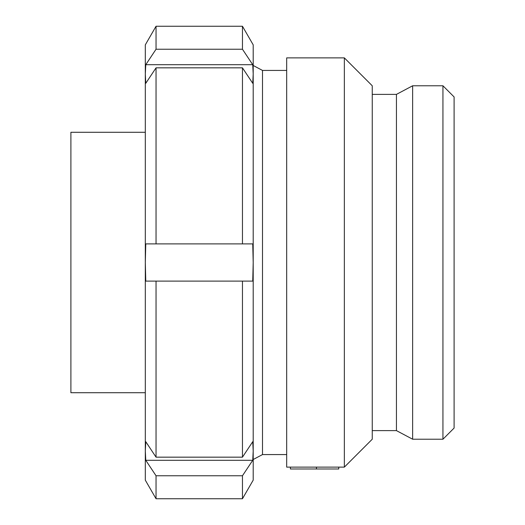 <?xml version="1.0" encoding="UTF-8"?>
<svg xmlns="http://www.w3.org/2000/svg" width="525" height="525" viewBox="0 0 525 525"><rect width="100%" height="100%" fill="white"/><g stroke="black" fill="none" stroke-linecap="round" stroke-linejoin="round"><path stroke-width="0.79" d="M344.348 467.125L338.769 467.125L338.769 468.989L290.404 468.989L290.404 467.125L286.683 467.125L286.683 57.875L344.348 57.875L372.251 85.778L372.251 439.222L344.348 467.125L344.348 57.875M338.769 467.125L290.404 467.125M316.444 468.989L316.444 467.125M145.307 132.28L70.895 132.28L70.895 392.72L145.307 392.72M156.043 475.762L145.766 460.287L145.307 450.988L145.766 441.689L156.043 457.163L156.043 281.105L145.766 281.105L145.307 262.5L145.766 243.895L156.043 243.895L156.043 67.837L145.766 83.311L145.307 74.012L145.307 44.855L156.043 26.25L242.458 26.25L253.201 44.855L253.201 450.988L253.201 74.018L252.742 83.311L242.458 67.837L242.458 243.895L252.742 243.895L253.201 262.5L252.742 281.105L242.458 281.105L242.458 457.163L252.742 441.689L253.201 450.988L253.201 480.145L242.458 498.75L156.043 498.75L156.043 475.762L242.458 475.762L242.458 498.75M242.458 26.25L242.458 49.238L252.742 64.713L253.201 74.012M156.043 26.25L156.043 49.238L145.766 64.713L145.307 74.012L145.307 480.145L156.043 498.75M442.942 439.222L454.105 428.059L454.105 96.941L442.942 85.778L412.637 85.778L412.637 439.222L442.942 439.222L442.942 85.778M412.637 439.222L396.434 430.612L396.434 94.388L412.637 85.778M396.434 94.388L372.251 94.388M396.434 430.612L372.251 430.612M286.683 70.429L262.5 70.429L253.201 65.487M286.683 454.571L262.5 454.571L262.5 70.429M262.5 454.571L253.201 459.513M253.201 450.988L252.742 460.287L242.458 475.762M156.043 457.163L242.458 457.163M156.043 281.105L242.458 281.105L156.043 281.105M156.043 243.895L242.458 243.895M156.043 67.837L242.458 67.837M156.043 49.238L242.458 49.238M145.766 64.713L252.742 64.713M145.766 460.287L252.742 460.287"/></g></svg>
